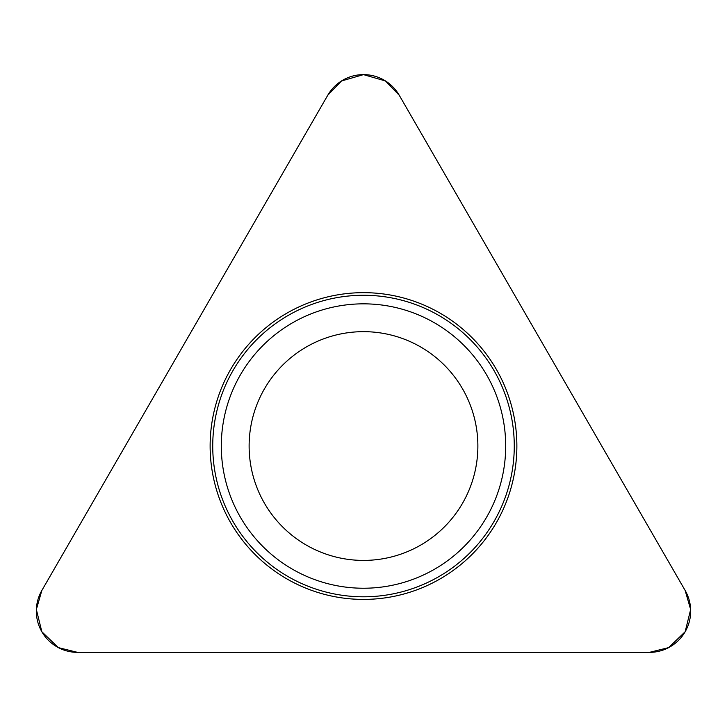 <?xml version="1.0" encoding="UTF-8"?>
<svg xmlns="http://www.w3.org/2000/svg" width="727" height="727" viewBox="0 0 727 727"><rect width="100%" height="100%" fill="white"/><g stroke="black" fill="none" stroke-linecap="round" stroke-linejoin="round"><path stroke-width="1.09" d="M327.759 95.255L41.848 590.469A41.266 41.266 0 0 0 77.589 652.373L649.411 652.373A41.266 41.266 0 0 0 685.152 590.469L399.241 95.255A41.266 41.266 0 0 0 327.759 95.255M230.677 522.722A153.37 153.37 0 0 0 496.323 522.722A153.37 153.37 0 0 0 363.5 292.663A153.37 153.37 0 0 0 230.677 522.722M264.446 503.229A114.384 114.384 0 0 1 363.5 331.657A114.384 114.384 0 0 1 462.554 503.229A114.384 114.384 0 0 1 264.446 503.229M685.152 590.469L399.241 95.255L385.492 80.97L363.5 74.627L341.508 80.97L327.759 95.255L41.848 590.469L36.35 609.517L41.848 631.745L58.342 647.612L77.589 652.373L649.411 652.373L668.658 647.612L685.152 631.745L690.65 609.517L685.152 590.469M232.931 521.413A150.762 150.762 0 0 1 288.119 315.473A150.762 150.762 0 0 1 494.069 370.652A150.762 150.762 0 0 1 438.881 576.602A150.762 150.762 0 0 1 232.931 521.413M486.645 374.941A142.201 142.201 0 0 0 292.399 322.888A142.201 142.201 0 0 0 240.355 517.133A142.201 142.201 0 0 0 434.601 569.186A142.201 142.201 0 0 0 486.645 374.941"/></g></svg>
